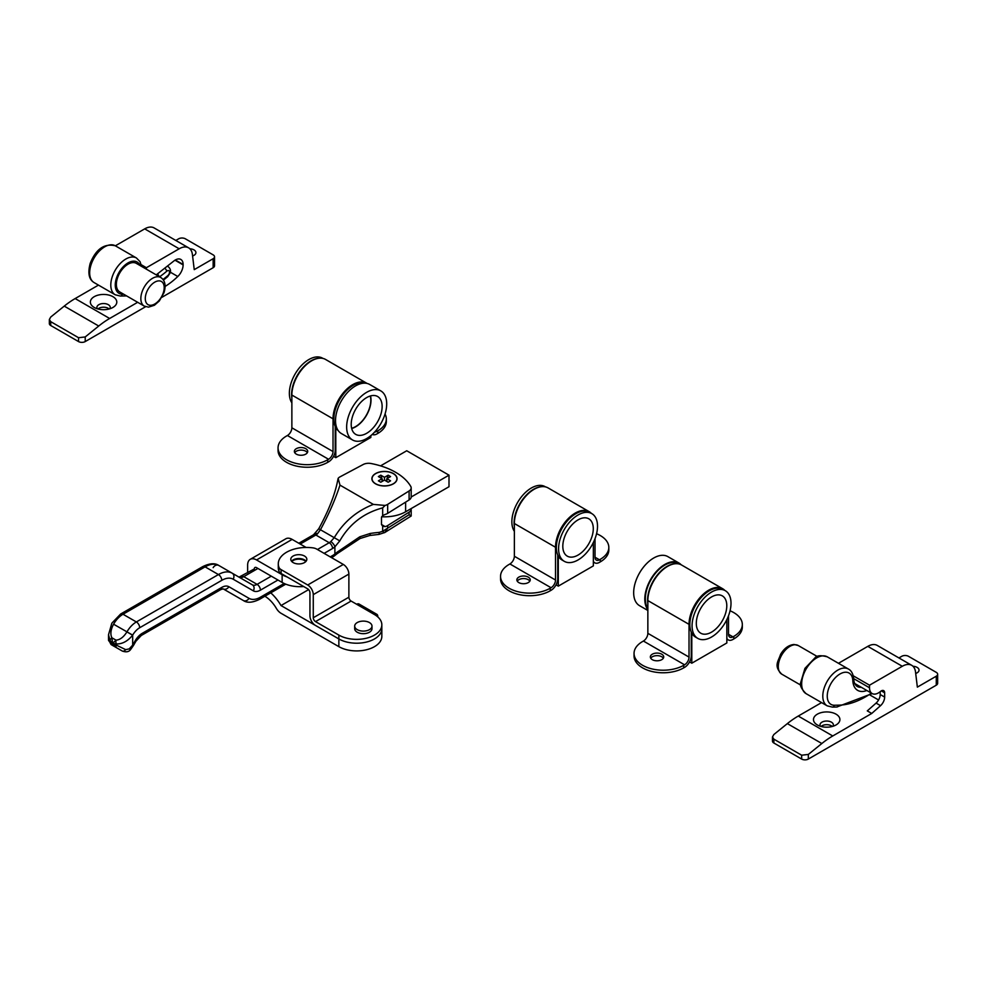 <?xml version="1.0" encoding="UTF-8"?>
<svg xmlns="http://www.w3.org/2000/svg" width="987" height="987" viewBox="0 0 987 987"><rect width="100%" height="100%" fill="white"/><g stroke="black" fill="none" stroke-linecap="round" stroke-linejoin="round"><path stroke-width="1.48" d="M387.447 504.505A7.871 4.54 0 0 0 387.669 504.369L409.099 490.958A7.871 4.54 0 0 0 411.184 487.886A7.871 4.54 0 0 0 410.777 486.443A62.934 36.334 0 0 0 371.075 463.52A7.871 4.54 0 0 0 363.241 464.482L340.009 476.857A7.871 4.54 0 0 0 338.146 478.362L339.972 485.123L373.357 504.394L385.078 505.443A7.871 4.54 0 0 0 387.447 504.505M411.184 487.886L411.184 496.88A7.871 4.54 180 0 1 409.099 499.953L387.669 513.363A7.871 4.54 180 0 1 387.447 513.499A7.871 4.54 180 0 1 385.152 514.424L382.672 515.559L381.5 517.447L381.5 524.516L382.672 526.256L385.152 526.626A7.871 4.54 0 0 0 387.447 525.701A7.871 4.54 0 0 0 387.669 525.565L409.099 512.154A7.871 4.54 0 0 0 411.184 509.082A7.871 4.54 0 0 0 411.147 508.589M387.669 525.565L387.669 528.144L382.672 531.29A4.725 1.32 56.1 0 0 384.794 532.511L378.983 534.399L379.267 532.388L382.672 531.29L382.672 526.256M393.381 483.84A12.584 7.267 0 0 0 397.058 478.695A12.584 7.267 0 0 0 389.297 471.983A12.584 7.267 0 0 0 375.578 473.563A12.584 7.267 0 0 0 371.889 478.695A12.584 7.267 0 0 0 379.662 485.419A12.584 7.267 0 0 0 393.381 483.84M397.045 479.028A12.584 7.267 0 0 0 396.848 478.004M108.829 639.897L110.05 642.192L112.654 643.351L110.05 640.378A4.725 2.48 -30.7 0 1 111.889 637.775L112.654 643.351L116.01 640.156A4.725 2.48 90.7 0 0 116.232 643.943L112.654 643.351L111.889 645.042L116.01 647.423L112.654 643.351L125.707 649.643L129.174 648.915L132.677 645.103L133.43 645.535L130.592 649.557L129.174 648.915M339.972 485.123C335.58 498.842 329.09 513.684 320.528 529.624L317.419 533.905A9.438 5.453 -60 0 1 315.865 535.016L329.214 542.727A9.438 5.453 120 0 0 330.768 541.604L334.309 537.582C343.587 522.037 356.603 510.97 373.357 504.394M257.928 568.463L243.727 576.655A9.438 5.453 -60 0 1 239.039 577.148L252.364 584.835A9.438 5.453 120 0 0 257.076 584.366L271.277 576.174M213.155 567.648A4.725 3.849 120 0 1 218.855 565.489L252.364 584.835A4.725 3.849 120 0 1 253.338 590.843L233.179 579.209A22.812 13.176 120 0 0 221.779 580.344L139.698 627.732A14.163 8.18 120 0 0 132.677 635.11L132.591 635.221C127.668 641.254 122.215 644.166 116.232 643.943M132.591 635.221L126.916 631.914C123.646 637.121 120.007 639.872 116.01 640.156L111.889 637.775C110.137 634.172 110.704 629.657 113.567 624.203L132.677 635.11L132.677 645.103L135.157 640.81A14.163 8.18 -60 0 1 142.227 633.333L221.779 587.413A14.163 8.18 -60 0 1 228.861 586.71L249.008 598.344A22.812 13.176 120 0 0 260.42 597.209L284.182 583.49M110.05 642.192A4.725 4.084 120 0 0 111.889 645.042L111.087 644.573A4.725 4.639 -60 0 0 111.087 644.573L116.01 647.423A4.725 0.864 120 0 1 116.232 645.757M228.861 586.71A4.725 3.849 120 0 1 223.161 588.869L229.971 592.792A27.537 15.891 120 0 0 230.02 592.829M359.774 536.817L370.236 533.461A4.725 0.999 81.2 0 1 369.743 535.485L360.021 538.532A4.725 0.703 63.6 0 0 359.774 536.817L337.233 552.115A4.725 1.703 49 0 1 337.135 553.67L360.021 538.532M382.672 515.559L382.672 507.873C363.808 512.932 349.509 523.937 339.787 540.876L334.889 546.835L334.889 554.028L337.233 552.115M111.889 645.042L108.508 640.353L108.508 634.777L110.05 640.378M330.768 541.604A4.725 2.011 49.5 0 1 334.889 546.835A14.163 8.18 -60 0 1 332.545 548.501L324.131 553.362M300.208 544.059L315.865 535.016A4.725 2.727 60 0 0 313.508 534.781L318.739 528.761L339.787 540.876M382.672 507.873L385.078 505.443M315.137 533.609A4.725 2.011 49.5 0 1 317.419 533.905M338.146 478.362L337.591 480.953C334.803 494.956 328.523 510.884 318.739 528.761M125.707 649.643A4.725 2.393 120 0 1 122.326 651.062C126.151 652.407 128.915 651.901 130.592 649.557M372.111 478.004A12.584 7.267 0 0 0 371.902 479.028M411.184 509.082L411.184 516.004L384.585 532.659M410.777 515.831L409.099 514.733L409.099 512.154M409.099 514.733L387.669 528.144L384.794 532.511M380.563 465.864L406.73 450.763L448.999 475.166L448.999 486.727L405.62 511.784A29.894 17.26 180 0 1 381.648 516.756M448.999 475.166L411.184 497.004M305.834 561.554A8.019 4.627 0 0 0 304.489 560.53A8.019 4.627 0 0 0 291.794 561.554M338.862 635.097L338.862 638.947L315.507 625.462A7.871 4.54 -120 0 1 309.943 615.826L309.943 592.706A3.146 1.814 60 0 0 307.71 588.857L281.098 573.484A7.871 4.54 180 0 1 278.988 571.276L278.988 567.426A28.315 16.347 180 0 1 278.285 563.799A28.315 16.347 180 0 1 312.879 547.859A7.871 4.54 -0 0 1 316.691 549.08L343.316 564.441A7.871 4.54 60 0 1 348.88 574.076L348.88 597.209A3.146 1.814 -120 0 0 351.101 601.058L315.507 621.613L338.862 635.097A25.168 14.534 -0 0 0 374.468 635.097A25.168 14.534 -0 0 0 381.833 624.82L381.833 636.381A25.168 14.534 180 0 1 374.468 646.658A25.168 14.534 180 0 1 338.862 646.658L338.862 638.947A25.168 14.534 0 0 0 374.468 638.947A25.168 14.534 0 0 0 381.833 628.67A25.168 14.534 180 0 1 374.468 638.947A25.168 14.534 180 0 1 338.862 638.947L281.011 605.549L308.635 589.609M303.688 586.525A25.168 14.534 180 0 1 282.134 582.429L282.134 574.718A25.168 14.534 0 0 0 287.106 576.951M306.106 547.452L292.14 539.395A12.584 7.267 -120 0 0 285.848 538.779L250.254 559.333A12.584 7.267 -120 0 0 247.638 565.095L247.638 572.805M282.134 574.718L256.546 559.95A12.584 7.267 -120 0 0 250.254 559.333M264.874 596.234A23.602 13.621 60 0 1 276.348 608.362A9.438 5.453 -120 0 0 281.011 613.26L338.862 646.658M281.011 605.549A33.04 19.074 -120 0 0 270.746 592.842M111.913 623.093L120.648 614.013A4.725 2.727 60 0 1 123.005 614.247L205.086 566.859L218.435 574.557A27.537 15.891 -60 0 1 232.204 573.2L218.855 565.489A27.537 15.891 120 0 0 205.086 566.859A4.725 2.727 60 0 0 202.73 566.624C209.626 563.244 215.006 562.861 218.855 565.489L252.364 584.835L239.014 577.124L254.313 568.944A3.146 1.814 60 0 1 254.967 567.5A3.146 1.814 60 0 1 256.546 567.661L282.134 582.429M832.917 726.284A6.687 3.862 0 0 0 833.373 724.89A6.687 3.862 0 0 0 829.253 721.324A6.687 3.862 0 0 0 821.961 722.163A6.687 3.862 0 0 0 820 724.89A6.687 3.862 0 0 0 820.456 726.284M832.312 726.469A6.687 3.862 0 0 0 821.961 725.815A6.687 3.862 0 0 0 821.061 726.469M836.038 724.952L836.038 724.952A13.213 7.625 0 0 0 836.038 714.169A13.213 7.625 0 0 0 817.347 714.169A13.213 7.625 0 0 0 817.347 724.952A13.213 7.625 0 0 0 836.038 724.952M915.702 673.442A6.687 3.862 0 0 0 917.083 672.838A6.687 3.862 0 0 0 919.033 670.099A6.687 3.862 0 0 0 912.963 666.262M821.579 702.596L798.261 716.056L832.757 735.969L871.743 713.453L867.289 710.887L876.074 703.102A7.871 4.54 120 0 0 880.194 694.515L884.648 697.081A7.871 4.54 -60 0 1 880.527 705.668L871.743 713.453M937.65 674.281L937.65 683.275A4.725 2.727 180 0 1 936.268 685.2L936.268 676.206A4.725 2.727 0 0 0 937.65 674.281A4.725 2.727 0 0 0 936.268 672.357L908.459 656.293A4.725 2.727 0 0 0 901.785 656.293L898.923 657.947M832.757 735.969A78.664 45.414 120 0 0 821.838 743.519L808.328 754.438L808.328 759.065L936.268 685.2M808.328 759.065A4.725 2.727 180 0 1 801.654 759.065L801.654 755.203L773.845 739.152L773.845 743.001L801.654 759.065M773.845 743.001A4.725 2.727 180 0 1 772.463 741.077L772.463 736.993L773.845 739.152M884.648 697.081L884.648 692.8A4.725 2.727 -60 0 0 883.673 690.641A4.725 2.727 -60 0 0 880.712 691.282L880.009 691.838A12.584 7.267 -60 0 1 872.126 693.54A12.584 7.267 -60 0 1 869.522 687.779L869.522 685.2L902.291 666.274A18.876 10.894 -60 0 1 911.741 665.337A18.876 10.894 -60 0 1 915.529 672.048L917.355 687.125L936.268 676.206M821.838 743.519L787.355 723.607L773.845 734.525L772.463 736.993M787.355 723.607A78.664 45.414 -60 0 1 798.261 716.056M838.469 663.301L867.807 646.362A18.876 10.894 -60 0 1 877.246 645.424L911.741 665.337M853.249 675.799L869.522 685.2M880.194 691.69L880.194 694.515M801.654 755.203L808.328 754.438M528.267 582.589A6.687 3.862 0 0 0 530.229 579.862A6.687 3.862 0 0 0 526.096 576.297A6.687 3.862 0 0 0 518.804 577.136A6.687 3.862 0 0 0 516.855 579.862A6.687 3.862 0 0 0 520.976 583.428A6.687 3.862 0 0 0 528.267 582.589M529.846 581.146A6.687 3.862 0 0 0 518.804 579.702A6.687 3.862 0 0 0 517.237 581.146M557.741 554.965L557.741 578.74A9.438 5.453 -60 0 1 551.067 590.3L550.24 590.781A29.104 16.804 180 0 1 509.07 590.781A29.104 16.804 180 0 1 500.545 578.9L500.545 576.334A29.104 16.804 0 0 0 509.07 588.215A29.104 16.804 0 0 0 550.24 588.215L551.067 587.734A6.292 3.627 120 0 0 555.521 580.023L555.521 547.267A27.92 16.125 -60 0 1 567.71 519.162A27.92 16.125 -60 0 1 589.227 511.685A27.92 16.125 -60 0 1 591.373 513.363M589.227 511.685L548.069 487.911A27.92 16.125 -60 0 0 526.552 495.4A27.92 16.125 -60 0 0 514.363 523.505L514.363 556.261A6.292 3.627 120 0 1 509.909 563.959L509.07 564.453A29.104 16.804 0 0 0 500.545 576.334M595.013 538.705L595.013 557.223A6.292 3.627 120 0 0 596.321 560.098A6.292 3.627 120 0 0 599.467 559.789L600.293 559.308A29.104 16.804 0 0 0 608.819 547.427A29.104 16.804 0 0 0 600.293 535.546A29.104 16.804 0 0 0 596.567 533.72M608.819 547.427L608.819 549.993A29.104 16.804 180 0 1 600.293 561.874L599.467 562.356A9.438 5.453 -60 0 1 594.742 562.824A9.438 5.453 -60 0 1 593.347 561.27M545.54 486.912L545.095 486.653A27.537 15.891 120 0 0 523.875 494.031A27.537 15.891 120 0 0 511.858 521.728A27.537 15.891 120 0 0 514.363 531.314M541.888 486.653A27.537 15.891 120 0 0 514.079 523.024A27.537 15.891 120 0 0 514.363 526.639M562.812 546.267A21.554 12.449 120 0 0 567.266 556.137A21.554 12.449 120 0 0 583.885 550.364A21.554 12.449 120 0 0 593.286 528.674A21.554 12.449 120 0 0 588.82 518.804A21.554 12.449 120 0 0 572.213 524.578A21.554 12.449 120 0 0 562.812 546.267M591.818 513.622L589.584 512.339A27.537 15.891 120 0 0 568.376 519.717A27.537 15.891 120 0 0 556.36 547.427A27.537 15.891 120 0 0 558.297 556.1A27.537 15.891 120 0 0 562.059 560.024L564.28 561.319A27.537 15.891 120 0 0 585.501 553.941A27.537 15.891 120 0 0 597.517 526.231A27.537 15.891 120 0 0 591.818 513.622A27.537 15.891 120 0 0 570.597 521A27.537 15.891 120 0 0 558.58 548.71A27.537 15.891 120 0 0 564.28 561.319M593.347 542.542L593.347 565.896L558.297 586.13L558.297 556.1M556.063 584.835L558.297 586.13M661.759 659.661A6.687 3.862 0 0 0 663.72 656.935A6.687 3.862 0 0 0 659.587 653.369A6.687 3.862 0 0 0 652.308 654.208A6.687 3.862 0 0 0 650.347 656.935A6.687 3.862 0 0 0 654.48 660.5A6.687 3.862 0 0 0 661.759 659.661M663.338 658.218A6.687 3.862 0 0 0 652.308 656.774A6.687 3.862 0 0 0 650.729 658.218M691.245 632.038L691.245 655.812A9.438 5.453 -60 0 1 684.571 667.372L683.732 667.854A29.104 16.804 180 0 1 642.574 667.854A29.104 16.804 180 0 1 634.049 655.973L634.049 653.406A29.104 16.804 0 0 0 642.574 665.287A29.104 16.804 0 0 0 683.732 665.287L684.571 664.806A6.292 3.627 120 0 0 689.025 657.095L689.025 624.339A27.92 16.125 -60 0 1 701.214 596.234A27.92 16.125 -60 0 1 722.731 588.758A27.92 16.125 -60 0 1 724.865 590.448M722.731 588.758L681.561 564.996A27.92 16.125 -60 0 0 660.044 572.472A27.92 16.125 -60 0 0 647.854 600.577L647.854 633.333A6.292 3.627 120 0 1 643.413 641.044L642.574 641.525A29.104 16.804 0 0 0 634.049 653.406M728.517 615.777L728.517 634.296A6.292 3.627 120 0 0 729.812 637.17A6.292 3.627 120 0 0 732.959 636.862L733.797 636.381A29.104 16.804 0 0 0 742.323 624.5A29.104 16.804 0 0 0 733.797 612.619A29.104 16.804 0 0 0 730.059 610.793M742.323 624.5L742.323 627.066A29.104 16.804 180 0 1 733.797 638.947L732.959 639.428A9.438 5.453 -60 0 1 728.246 639.897A9.438 5.453 -60 0 1 726.839 638.342M679.031 563.984L678.587 563.725A27.537 15.891 120 0 0 657.367 571.103A27.537 15.891 120 0 0 645.35 598.813A27.537 15.891 120 0 0 647.854 608.387M675.392 563.725A27.537 15.891 120 0 0 647.583 600.096A27.537 15.891 120 0 0 647.854 603.723M696.304 623.34A21.554 12.449 120 0 0 700.77 633.21A21.554 12.449 120 0 0 717.376 627.436A21.554 12.449 120 0 0 726.79 605.747A21.554 12.449 120 0 0 722.324 595.877A21.554 12.449 120 0 0 705.717 601.651A21.554 12.449 120 0 0 696.304 623.34M725.309 590.695L723.089 589.412A27.537 15.891 120 0 0 701.868 596.79A27.537 15.891 120 0 0 689.851 624.5A27.537 15.891 120 0 0 691.801 633.173A27.537 15.891 120 0 0 695.551 637.108L697.784 638.392A27.537 15.891 120 0 0 718.992 631.014A27.537 15.891 120 0 0 731.009 603.304A27.537 15.891 120 0 0 725.309 590.695A27.537 15.891 120 0 0 704.101 598.073A27.537 15.891 120 0 0 692.072 625.783A27.537 15.891 120 0 0 697.784 638.392M726.839 619.614L726.839 642.969L691.801 663.202L691.801 633.173M689.555 661.907L691.801 663.202M647.854 609.645A28.315 16.347 -60 0 1 648.718 583.12A28.315 16.347 -60 0 1 670.025 562.232A28.315 16.347 -60 0 1 678.982 563.046A28.315 16.347 -60 0 1 681.166 564.774M647.854 610.472L639.539 605.673A28.315 16.347 -60 0 1 636.356 579.579A28.315 16.347 -60 0 1 658.897 555.817A28.315 16.347 -60 0 1 667.854 556.619L678.982 563.046M296.31 448.678A6.687 3.862 0 0 0 294.36 451.404A6.687 3.862 0 0 0 298.481 454.97A6.687 3.862 0 0 0 305.773 454.131A6.687 3.862 0 0 0 307.722 451.404A6.687 3.862 0 0 0 303.601 447.839A6.687 3.862 0 0 0 296.31 448.678M307.352 452.688A6.687 3.862 0 0 0 296.31 451.244A6.687 3.862 0 0 0 294.731 452.688M372.284 434.391A9.438 5.453 120 0 0 376.972 433.898L377.799 433.416L377.799 430.85A29.104 16.804 0 0 0 386.324 418.969A29.104 16.804 0 0 0 385.041 414.034M386.324 418.969L386.324 421.535A29.104 16.804 180 0 1 377.799 433.416M377.799 430.85L376.972 431.331A6.292 3.627 -60 0 1 374.752 431.936M367.127 383.462A27.92 16.125 120 0 0 366.732 383.227L325.574 359.453A27.92 16.125 120 0 0 304.058 366.942A27.92 16.125 120 0 0 291.868 395.047L291.868 427.803A6.292 3.627 -60 0 1 287.414 435.514L286.575 435.995A29.104 16.804 0 0 0 278.05 447.876A29.104 16.804 0 0 0 286.575 459.757A29.104 16.804 0 0 0 327.746 459.757L327.746 462.323A29.104 16.804 180 0 1 286.575 462.323A29.104 16.804 180 0 1 278.05 450.442L278.05 447.876M366.732 383.227A27.92 16.125 120 0 0 345.216 390.704A27.92 16.125 120 0 0 333.026 418.809L333.026 451.565A6.292 3.627 -60 0 1 328.572 459.276L327.746 459.757M327.746 462.323L328.572 461.842A9.438 5.453 120 0 0 335.247 450.282L335.247 426.507M338.27 430.677A27.537 15.891 -60 0 1 335.802 427.642A27.537 15.891 -60 0 1 333.865 418.969A27.537 15.891 -60 0 1 344.994 392.221A27.537 15.891 -60 0 1 365.671 383.215M370.285 395.997A21.554 12.449 -60 0 1 370.791 400.216A21.554 12.449 -60 0 1 351.643 428.284M291.868 398.193A27.537 15.891 -60 0 1 291.584 394.566A27.537 15.891 -60 0 1 319.393 358.195M291.868 402.856A27.537 15.891 -60 0 1 289.364 393.282A27.537 15.891 -60 0 1 301.38 365.572A27.537 15.891 -60 0 1 322.589 358.195L323.045 358.454M335.802 427.642L335.802 457.672L370.853 437.438L370.853 435.637M335.802 457.672L333.569 456.376M362.661 400.512A21.874 12.621 120 0 0 355.739 434.379A21.874 12.621 120 0 0 370.693 430.357A21.874 12.621 120 0 0 377.614 396.503A21.874 12.621 120 0 0 362.661 400.512M351.705 428.531A21.874 12.621 120 0 0 359.564 423.941A21.874 12.621 120 0 0 370.532 395.923M380.834 390.914L369.718 384.486A28.315 16.347 120 0 0 350.348 389.692A28.315 16.347 120 0 0 341.391 433.54L352.519 439.955A28.315 16.347 120 0 0 371.877 434.761A28.315 16.347 120 0 0 380.834 390.914A28.315 16.347 120 0 0 361.476 396.108A28.315 16.347 120 0 0 352.519 439.955M117.539 277.853A16.52 9.537 120 0 0 119.785 291.967L144.262 306.106A16.52 9.537 -60 0 1 142.017 291.979A16.52 9.537 -60 0 1 160.782 277.495L136.305 263.356A16.52 9.537 120 0 0 117.539 277.853M109.804 308.795A6.687 3.862 0 0 0 110.26 307.401A6.687 3.862 0 0 0 106.14 303.836A6.687 3.862 0 0 0 98.848 304.675A6.687 3.862 0 0 0 96.886 307.401A6.687 3.862 0 0 0 97.343 308.795M109.199 308.98A6.687 3.862 0 0 0 98.848 308.339A6.687 3.862 0 0 0 97.947 308.98M94.234 296.68A13.213 7.625 0 0 0 94.234 307.463A13.213 7.625 0 0 0 112.925 307.463L112.925 307.463A13.213 7.625 0 0 0 112.925 296.68A13.213 7.625 0 0 0 94.234 296.68M192.588 255.954A6.687 3.862 0 0 0 193.97 255.349A6.687 3.862 0 0 0 195.919 252.623A6.687 3.862 0 0 0 189.849 248.773M98.466 285.107L75.148 298.567L109.643 318.48L137.674 302.293M214.537 256.793L214.537 265.787A4.725 2.727 180 0 1 213.155 267.711L213.155 258.717A4.725 2.727 0 0 0 214.537 256.793A4.725 2.727 0 0 0 213.155 254.868L185.346 238.805A4.725 2.727 0 0 0 178.672 238.805L175.809 240.458M109.643 318.48A78.664 45.414 120 0 0 98.725 326.031L64.241 306.118L50.732 317.037L49.35 319.517L50.732 321.663L78.541 337.714L85.215 336.949L85.215 341.576L145.607 306.71M161.893 297.309L213.155 267.711M85.215 341.576A4.725 2.727 180 0 1 78.541 341.576L78.541 337.714M50.732 321.663L50.732 325.513L78.541 341.576M50.732 325.513A4.725 2.727 180 0 1 49.35 323.588L49.35 319.517M156.217 274.855A12.584 7.267 120 0 0 156.896 274.349L173.934 260.938A11.017 6.354 -60 0 1 180.831 259.445A11.017 6.354 -60 0 1 183.113 264.479L183.113 264.898A11.017 6.354 -60 0 1 177.796 276.496A62.934 36.334 -60 0 1 165.125 286.427M146.409 269.192L146.409 267.711L179.178 248.786A18.876 10.894 120 0 1 188.628 247.848A18.876 10.894 120 0 1 192.416 254.56L194.242 269.636L213.155 258.717M85.215 336.949L98.725 326.031M64.241 306.118A78.664 45.414 -60 0 1 75.148 298.567M188.628 247.848L154.132 227.935A18.876 10.894 120 0 0 144.694 228.873L115.356 245.812M146.409 267.711L141.252 264.738M293.139 556.026A8.019 4.627 -0 0 0 290.795 559.308A8.019 4.627 -0 0 0 295.742 563.589A8.019 4.627 -0 0 0 304.489 562.578A8.019 4.627 -0 0 0 306.834 559.308A8.019 4.627 -0 0 0 301.886 555.027A8.019 4.627 -0 0 0 293.139 556.026M306.118 561.233A8.019 4.627 -0 0 0 293.139 559.888A8.019 4.627 -0 0 0 291.523 561.233M278.988 571.276A28.315 16.347 180 0 1 278.285 567.661L278.285 563.799M278.988 567.426A7.871 4.54 -0 0 0 281.098 569.635L307.71 584.995L343.316 564.441M348.88 574.076L313.274 594.63L313.274 617.751L348.88 597.209M381.833 624.82A25.168 14.534 -0 0 0 374.468 614.543L356.665 604.266A4.725 2.727 -60 0 1 359.021 604.032L376.824 614.309A4.725 2.727 120 0 0 374.468 614.543M351.101 601.058L356.665 604.266M313.274 594.63A7.871 4.54 -120 0 0 307.71 584.995M315.507 621.613A3.146 1.814 60 0 1 313.274 617.751M377.799 616.924L377.799 616.468A4.725 2.727 120 0 0 376.824 614.309M357.22 622.575A8.649 4.997 0 0 0 354.691 626.103A8.649 4.997 0 0 0 360.033 630.718A8.649 4.997 0 0 0 369.459 629.644A8.649 4.997 0 0 0 371.988 626.103A8.649 4.997 0 0 0 366.646 621.489A8.649 4.997 0 0 0 357.22 622.575M354.691 626.103L354.691 628.67A8.649 4.997 0 0 0 360.033 633.296A8.649 4.997 0 0 0 369.459 632.211A8.649 4.997 0 0 0 371.988 628.67L371.988 626.103M396.848 480.04A12.424 7.18 0 0 0 396.91 479.349A12.424 7.18 0 0 0 396.897 479.028M375.689 483.778A12.424 7.18 0 0 0 389.236 485.333A12.424 7.18 0 0 0 396.91 478.695A12.424 7.18 0 0 0 393.27 473.624A12.424 7.18 0 0 0 379.724 472.07A12.424 7.18 0 0 0 372.05 478.695A12.424 7.18 0 0 0 375.689 483.778M382.068 478.695L378.379 480.829L380.785 482.224L384.474 480.089L384.474 477.313L380.785 475.179L378.379 476.573L382.068 478.695L382.068 481.471M380.785 475.179L381.981 478.646M382.068 478.917L382.808 481.051M384.474 480.089L388.175 482.224L390.568 480.829L386.879 478.695L390.568 476.573L388.175 475.179L384.474 477.313M372.062 479.028A12.424 7.18 0 0 0 372.05 479.349A12.424 7.18 0 0 0 372.111 480.04M386.879 478.695L386.879 481.471M388.175 475.179L386.978 478.646M386.879 478.917L386.139 481.051M387.669 504.369L387.669 513.363M241.371 576.42A4.725 2.727 60 0 1 243.727 576.655L257.076 584.366A4.725 2.727 60 0 1 260.42 590.152A14.163 8.18 -60 0 1 253.338 590.843M317.444 549.512L329.214 542.727A4.725 2.727 60 0 1 332.545 548.501M252.364 584.835L232.204 573.2A4.725 3.849 120 0 1 233.179 579.209M113.641 624.08A18.876 10.894 120 0 1 123.005 614.247L136.366 621.946L218.435 574.557A4.725 2.727 60 0 1 221.779 580.344M126.99 631.791A18.876 10.894 -60 0 1 136.366 621.946A4.725 2.727 60 0 1 139.698 627.732M111.087 644.573L122.326 651.062M249.008 598.344A4.725 3.849 120 0 1 243.32 600.503L243.32 600.503C247.157 603.131 252.536 602.749 259.445 599.368A4.725 2.727 60 0 0 260.42 597.209M277.952 580.023L260.42 590.152M330.238 556.902L332.631 555.521A22.812 13.176 120 0 0 334.889 554.028A4.725 2.319 53.5 0 1 334.359 555.903L337.135 553.67M370.236 533.461A78.664 45.414 180 0 1 379.267 532.388M409.099 499.953L409.099 490.958M381.5 524.516L385.152 526.626M229.934 592.78A4.725 3.849 -60 0 0 229.971 592.792L243.32 600.503M135.157 640.81L135.898 641.242L133.43 645.535M142.227 633.333A4.725 2.727 60 0 1 141.252 635.492L135.898 641.242M221.779 587.413A4.725 2.727 60 0 1 220.804 589.572L141.252 635.492M332.631 555.521A4.725 2.727 60 0 1 331.657 557.68L331.632 557.692M405.62 511.784L405.62 502.136M256.546 559.95L292.14 539.395M870.053 695.058L878.578 699.98M853.706 678.649L869.522 687.779M867.807 646.362L902.291 666.274M880.527 705.668L876.074 703.102M884.648 692.8L881.317 690.875M795.066 644.745A16.52 9.537 120 0 0 780.458 657.502A16.52 9.537 120 0 0 781.716 674.133C773.45 665.83 778.262 661.66 780.532 654.443C784.134 648.348 788.638 645.017 794.041 644.474L798.236 645.523A16.52 9.537 120 0 0 795.066 644.745M866.845 690.493A23.602 13.621 -60 0 1 862.206 691.48A23.602 13.621 -60 0 1 852.817 680.574A3.146 1.912 177.3 0 0 853.73 679.142C853.903 682.387 855.001 684.793 857.024 686.372A20.456 11.807 120 0 0 860.948 687.322A20.456 11.807 120 0 0 861.33 687.31M827.291 656.848A21.245 12.263 120 0 0 823.232 655.849A21.245 12.263 120 0 0 804.442 672.258A21.245 12.263 120 0 0 806.058 693.639L827.192 705.841A21.245 12.263 -60 0 1 825.576 684.46A21.245 12.263 -60 0 1 844.366 668.051A21.245 12.263 -60 0 1 848.438 669.05L827.291 656.848C820.925 655.121 816.841 655.43 815.04 657.786L804.948 668.372L800.741 682.436C799.581 685.225 801.358 688.951 806.058 693.639M852.817 680.574A18.087 10.45 120 0 0 841.516 673.208A18.087 10.45 120 0 0 827.76 691.69A18.087 10.45 120 0 0 834.459 705.249L838.876 705.162A86.535 49.955 120 0 0 871.41 693.133M872.2 693.59L836.705 707.025A3.146 2.43 -91 0 0 838.876 705.162M836.705 707.025L832.288 707.099A3.146 2.43 -91 0 0 834.459 705.249M509.909 563.959L551.067 587.734M514.363 556.261L555.521 580.023M514.363 523.505L555.521 547.267M595.013 557.223L599.467 559.789M600.293 561.874L600.293 559.308M550.24 588.215L550.24 590.781M643.413 641.044L684.571 664.806M647.854 633.333L689.025 657.095M647.854 600.577L689.025 624.339M728.517 634.296L732.959 636.862M733.797 638.947L733.797 636.381M683.732 665.287L683.732 667.854M376.972 431.331L375.85 430.69M333.026 418.809L291.868 395.047M333.026 451.565L291.868 427.803M328.572 459.276L287.414 435.514M146.236 293.225A13.374 7.723 120 0 0 150.629 305.291A13.374 7.723 120 0 0 163.262 292.929A13.374 7.723 120 0 0 158.87 280.876A13.374 7.723 120 0 0 146.236 293.225M94.073 282.566C88.916 279.481 87.633 273.091 90.199 263.369C95.961 249.032 104.338 243.172 115.306 245.788A21.245 12.263 120 0 0 91.174 264.417A21.245 12.263 120 0 0 94.073 282.566L115.208 294.78A21.245 12.263 -60 0 1 112.308 276.619A21.245 12.263 -60 0 1 136.44 257.989L140.018 261.629L141.585 266.404M139.994 265.491A18.087 10.45 120 0 0 128.594 262.591A18.087 10.45 120 0 0 116.54 277.865A18.087 10.45 120 0 0 122.474 294.175L123.585 294.163M167.037 266.379A6.292 3.627 -60 0 1 168.222 266.663C170.406 268.6 171.022 270.746 170.06 273.091L167.642 276.705A3.146 1.345 -130.5 0 0 167.827 275.607A3.146 1.814 120 0 0 169.308 273.362A3.146 1.814 120 0 0 169.036 270.796A3.146 1.814 120 0 0 166.791 271.203A80.243 46.327 -60 0 1 159.586 276.792M163.04 279.457A86.535 49.955 120 0 0 167.827 275.607M158.993 276.459A3.146 1.629 -124.6 0 0 157.414 273.942M164.718 268.193A3.146 1.345 49.5 0 1 166.791 271.203M126.583 295.89L124.72 295.964A3.146 2.43 -91 0 0 125.929 295.52M122.474 294.175A3.146 2.43 89 0 1 120.303 296.038L124.72 295.964M183.113 264.479L175.328 259.988M183.113 264.898L174.983 260.198M177.796 276.496L170.307 272.178M179.178 248.786L144.694 228.873M281.098 569.635L281.098 573.484M111.827 623.229L108.508 634.777M202.73 566.624L120.648 614.013M313.508 534.781L298.827 543.257M220.804 589.572L223.161 588.869M285.774 584.168L259.445 599.368M331.657 557.68L334.359 555.903M378.983 534.399L369.743 535.485M854.619 683.436L872.126 693.54M781.716 674.133L800.913 685.212M798.236 645.523L817.433 656.602M832.288 707.099L827.192 705.841M853.73 679.142C853.224 673.985 851.46 670.617 848.438 669.05M593.347 562.022L594.742 562.824M726.839 639.095L728.246 639.897M144.262 306.106L148.519 307.142L154.416 305.254L159.314 300.961L164.015 292.658C166.149 285.477 165.076 280.419 160.782 277.495M115.306 245.788L136.44 257.989M167.321 266.145L168.222 266.663M167.642 276.705L163.484 280.086M115.208 294.78L120.303 296.038M396.91 479.349L396.91 478.695M372.05 479.349L372.05 478.695"/></g></svg>
